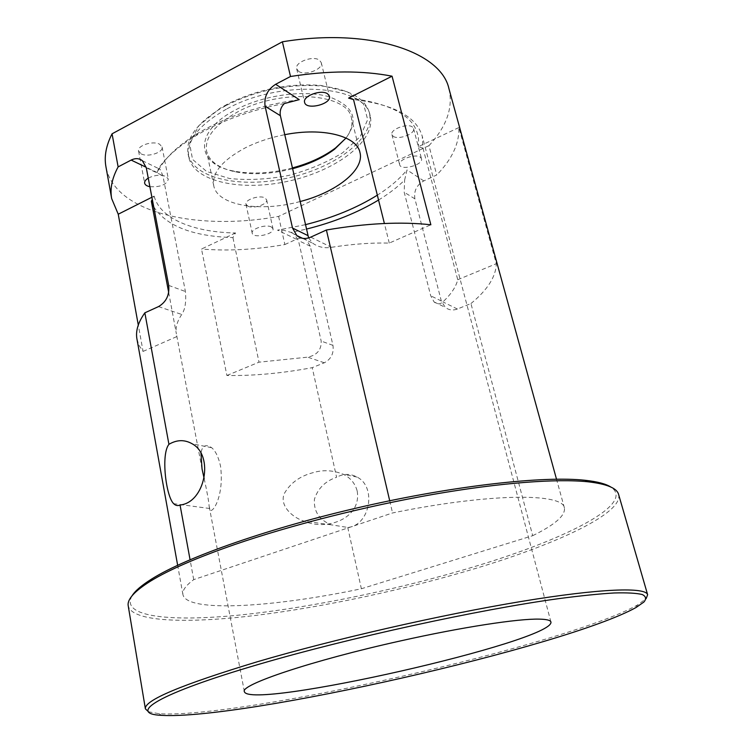 <?xml version="1.0" encoding="UTF-8"?>
<svg xmlns="http://www.w3.org/2000/svg" width="753" height="753" viewBox="0 0 753 753"><rect width="100%" height="100%" fill="white"/><g stroke="black" fill="none" stroke-linecap="round" stroke-linejoin="round"><path stroke-width="0.56" stroke-dasharray="3.77 2.82" d="M618.608 494.429C623.418 513.075 557.634 543.638 476.941 568.026C406.394 589.364 324.242 607.022 255.013 615.493C186.518 623.729 132.02 621.978 128.226 605.845M132.02 595.849C119.821 617.131 171.232 622.129 241.609 614.853C312.853 607.36 400.944 588.912 475.774 566.218C565.418 539.204 636.229 503.87 610.871 487.059M148.454 711.754L159.156 713.74C240.988 718.804 565.719 645.02 637.33 605.101L646.13 598.682M532.7 535.684C554.952 524.775 565.522 515.523 564.421 507.927C563.178 492.961 490.457 492.933 392.558 512.953L193.709 579.631C185.746 585.57 182.151 590.559 182.923 594.597C186.612 612.895 273.452 607.36 361.374 588.761L532.7 535.684L470.945 303.553L457.41 309.022C452.835 310.697 448.769 310.132 445.202 307.309L441.324 300.993L414.903 198.848C413.679 190.998 416.644 185.022 423.807 180.908L436.74 174.988L428.946 145.668L278.61 216.403C197.728 231.227 114.418 213.108 105.928 166.677M292.333 167.957C271.052 173.425 251.54 174.461 233.778 171.063C195.667 164.465 193.032 131.483 236.037 109.637C263.832 94.991 304.344 89.503 328.986 96.761C353.919 105.957 359.529 119.793 345.815 138.279M346.013 138.015C351.105 131.173 352.922 124.565 351.472 118.183C348.253 93.165 280.69 88.214 237.506 111.99C214.85 124.612 204.534 137.648 206.567 151.108C209.259 161.349 218.794 168.239 235.181 171.788C252.556 175.12 271.664 174.094 292.512 168.719M227.095 104.328L220.017 108.338L198.924 125.563L189.577 143.428L192.552 159.391L206.633 171.486L229.392 178.48C247.869 180.419 267.503 179.43 288.305 175.534C308.758 170.065 326.887 162.46 342.719 152.727L360.226 136.594L367.699 119.595L363.483 103.914L347.331 91.847L320.863 85.428C288.615 83.018 257.357 89.315 227.095 104.328M300.023 201.559C260.463 212.478 217.278 205.644 213.73 185.68C211.819 172.814 222.351 160.201 245.309 147.833C257.178 141.884 270.318 137.507 284.728 134.693M226.333 105.373C257.272 90.031 289.218 83.583 322.18 86.049C349.477 89.466 365.214 98.389 369.375 112.799C375.408 137.554 336.036 167.326 288.832 177.83C241.722 188.749 193.352 178.922 188.099 153.979C185.624 139.192 195.959 124.349 219.104 109.467L226.333 105.373M227.067 108.79C281.283 78.726 366.363 85.014 370.194 116.037C376.199 140.698 336.77 170.385 289.529 180.908C242.381 191.827 193.992 182.094 188.758 157.255C186.236 140.717 199.008 124.565 227.067 108.79M305.313 224.695L277.518 230.164L283.655 230.239L291.157 232.461L306.32 229.119M378.552 200.044C388.774 193.803 397.462 187.149 404.625 180.071L406.996 169.943C399.655 178.913 389.772 187.328 377.338 195.168M470.945 303.553C487.502 289.943 495.963 276.662 496.321 263.701L458.85 127.558C459.434 143.409 452.064 159.222 436.74 174.988M458.85 127.558L418.348 146.675L422.979 148.153L422.273 136.34C416.588 116.649 393.904 104.422 354.202 99.669L353.524 99.603M348.601 98.097L351.378 98.342C398.977 104.808 421.304 120.922 418.348 146.675M284.305 103.575L277.904 104.836C246.636 111.548 219.368 121.788 196.1 135.587C178.913 146.016 166.413 156.925 158.601 168.305L157.208 172.559C163.787 158.949 177.416 145.818 198.077 133.168C227.029 116.188 260.745 105.006 299.223 99.65M151.899 197.248L154.139 196.119L152.313 199.432M153.725 206.84C166.385 226.088 192.787 236.338 232.931 237.59L235.538 232.969C193.672 232.31 159.965 218.775 154.139 196.119M235.538 232.969L201.512 249.027L226.888 375.493C253.723 375.898 282.177 373.29 312.231 367.662L336.591 477.261C325.155 481.205 317.757 488.556 314.415 499.324C313.606 511.325 319.168 519.815 331.113 524.803L347.745 527.448C369.883 525.66 376.999 487.05 357.129 477.101C350.38 473.477 343.528 473.533 336.591 477.261M278.61 216.403L284.86 244.546C255.644 249.676 227.867 251.163 201.512 249.027M284.86 244.546L296.456 239.238C300.231 237.628 303.619 237.939 306.631 240.179L310.274 246.212L332.948 345.363C334.012 353.373 331.132 359.181 324.327 362.777L312.231 367.662M148.256 178.132C154.506 175.044 160.38 174.48 165.876 176.409L168.352 179.073C166.695 184.664 160.549 187.215 149.894 186.716M271.296 226.926L273 228.724C274.704 234.23 252.942 238.88 252.199 233.166C250.73 228.95 265.96 223.952 271.296 226.926M420.353 157.217L421.511 158.732C423.619 164.813 400.765 171.091 399.664 164.738C397.744 159.768 415.458 153.283 420.353 157.217M357.195 491.06C361.798 518.742 326.171 531.072 304.24 521.198C292.522 517.706 279.024 505.479 284.37 493.45C290.3 483.068 299.873 476.131 313.097 472.649C323.122 469.627 333.221 470.183 343.406 474.334C350.54 477.873 355.134 483.445 357.195 491.06M204.157 478.579C207.103 492.01 208.769 501.253 209.155 506.327L209.729 508.51C210.228 516.643 224.799 498.825 220.507 465.966C218.483 457.033 215.537 450.943 211.678 447.715C206.444 444.261 203.056 445.258 201.503 450.718L200.966 453.334M193.709 579.631L190.067 559.705M389.706 500.745L392.558 512.953M347.745 527.448L361.374 588.761M136.942 339.029L139.098 345.514L143.07 351.425L138.288 325.023M298.527 71.281C304.861 76.251 323.461 69.238 321.267 62.668L319.526 60.259C313.342 55.138 294.423 62.235 296.673 68.777L298.527 71.281M393.17 136.265C398.205 140.284 415.496 133.827 413.576 128.603L412.409 127.012C407.495 122.88 389.941 129.422 391.927 134.618L393.17 136.265M247.784 206.143C253.224 209.202 268.096 204.223 266.637 199.799L264.915 197.907C259.578 194.754 244.48 199.79 245.986 204.195L247.784 206.143M141.169 153.885C147.842 157.575 163.655 152.388 162.074 146.995L159.589 144.209C153.038 140.406 136.942 145.64 138.561 151.024L141.169 153.885M448.957 88.741C453.315 107.613 446.642 126.589 428.946 145.668M291.157 232.461L294.028 234.079L298.452 240.565L321.173 341.062C321.55 349.806 317.069 355.171 307.732 357.157L259.004 362.174L232.931 237.59M308.608 237.939L312.853 243.304C318.321 247.116 324.524 248.452 331.471 247.313C352.272 244.057 371.54 242.635 389.273 243.078L430.857 224.78M422.979 148.153L457.749 279.711C455.97 286.959 451.019 294.357 442.877 301.897C440.11 304.419 437.164 304.428 434.067 301.925L430.744 295.797L404.192 192.231L404.625 180.071M457.749 279.711L496.321 263.701M226.888 375.493L259.004 362.174M168.681 292.409L176.39 333.946C175.251 328.016 177.03 321.522 181.746 314.462C185.116 309.615 186.33 301.972 185.407 291.515L162.893 175.713L160.069 169.284L158.601 168.305M389.273 243.078L384.397 223.5M143.07 351.425L177.059 336.469M296.456 239.238L277.518 230.164M423.807 180.908L406.996 169.943M157.208 172.559L146.176 167.279M310.274 246.212L298.452 240.565M332.948 345.363L321.173 341.062M324.327 362.777L307.732 357.157M310.725 237.148L331.471 247.313M414.903 198.848L404.192 192.231M441.324 300.993L430.744 295.797M457.41 309.022L442.877 301.897M158.516 306.593L181.746 314.462M168.691 285.406L185.407 291.515M146.28 167.768L162.893 175.713M635.965 607.549L637.33 605.101M161.453 715.35L159.156 713.74M235.181 171.788L233.778 171.063M359.953 152.464L351.472 118.183M213.73 185.68L206.567 151.108M220.017 108.338L219.104 109.467M320.863 85.428L322.18 86.049M370.194 116.037L369.375 112.799M188.758 157.255L188.099 153.979M351.378 98.342L354.202 99.669M198.077 133.168L196.1 135.587M357.129 477.101L343.406 474.334M331.113 524.803L304.24 521.198M211.687 447.715L192.09 443.752M209.729 508.51L173.651 503.672M182.923 594.597L177.642 565.249M294.028 234.079L306.631 240.179M564.421 507.927L556.505 479.181M302.518 238.315L312.853 243.313M138.561 151.024L144.651 183.186M162.074 146.995L168.352 179.073M245.986 204.195L252.199 233.166M266.637 199.799L273 228.724M391.927 134.618L399.664 164.738M413.576 128.603L421.511 158.732M296.673 68.777L304.598 102.352M321.267 62.668L329.419 96.205M434.067 301.925L445.202 307.309M550.932 621.997L422.273 136.34M244.377 691.649L209.155 506.327M202.039 468.903L176.39 333.946M142.411 160.737L160.069 169.284"/><path stroke-width="1.13" d="M145.385 708.827L128.226 605.845C126.993 599.473 134.392 591.256 150.421 581.194C168.606 569.974 196.712 557.757 234.729 544.523C291.006 525.161 365.572 506.232 433.031 494.42C500.5 482.664 556.9 478.531 587.942 481.788C606.749 483.944 616.971 488.151 618.608 494.429L647.627 594.719C645.81 587.029 601.449 588.206 521.443 601.44C441.653 614.627 333.908 639.231 257.517 661.699C181.341 684.731 143.974 700.441 145.385 708.827L148.454 711.754M610.871 487.059C605.939 483.887 597.43 481.638 585.345 480.31C544.607 475.736 456.6 485.28 363.492 506.449C270.383 527.589 186.885 557.013 152.125 578.737C141.799 585.156 135.098 590.86 132.02 595.849M646.13 598.682L647.627 594.719M259.399 664.146C348.63 637.96 479.2 609.488 558.839 598.616C580.676 595.755 599.106 593.863 614.128 592.969C627.08 592.602 636.445 593.119 642.215 594.512C645.999 596.348 646.554 598.861 643.881 602.052L635.965 607.549C565.192 646.733 242.202 720.113 161.453 715.35C127.426 713.806 156.558 694.125 259.399 664.146M539.477 619.135C546.678 619.295 550.499 620.256 550.932 621.997C554.792 641.142 249.168 710.578 244.377 691.649C239.736 684.938 311.827 660.532 400.502 640.916C462.173 627.089 518.61 618.524 539.477 619.135M345.815 138.279L335.556 147.936C323.884 156.662 309.474 163.335 292.333 167.957M292.512 168.719C309.21 164.201 323.244 157.697 334.605 149.207L346.013 138.015M284.728 134.693C322.783 127.088 356.847 136.02 359.953 152.464C364.744 170.074 335.979 192.401 300.023 201.559M306.32 229.119C333.523 222.342 357.6 212.647 378.552 200.044M377.338 195.168C356.649 208.016 332.638 217.862 305.313 224.695M384.397 223.5L353.524 99.603L348.601 98.097L392.059 76.194L430.857 224.78C400.925 221.486 366.109 223.227 326.397 230.004L389.706 500.745M168.926 444.317C176.851 439.667 184.57 439.479 192.09 443.752C214.294 455.443 205.136 502.59 180.052 505.028C177.699 506.054 175.562 505.602 173.661 503.663C166.112 496.707 160.7 454.558 168.926 444.317L144.849 312.824L158.516 306.593C166.244 302.057 169.641 294.997 168.691 285.406L146.28 167.768L142.411 160.737C139.126 158.215 135.371 157.998 131.135 160.078L118.127 166.902L112.065 133.808L282.394 41.801L290.498 76.486C328.769 70.556 362.626 70.462 392.059 76.194M290.498 76.486L275.654 84.28C267.428 89.579 263.908 96.902 265.094 106.239L292.522 228.046L296.795 235.548C300.795 238.833 305.436 239.36 310.725 237.148L326.397 230.004M138.288 325.023L118.24 214.21L111.67 198.594C109.863 188.768 112.018 178.197 118.127 166.902M118.24 214.21L151.899 197.248M149.894 186.716C146.816 186.095 145.075 184.918 144.651 183.186C144.407 181.435 145.602 179.751 148.256 178.132M327.696 93.909L329.419 96.205C331.913 104.13 305.953 110.55 304.598 102.352C302.395 96.064 321.522 89.033 327.696 93.909M275.654 84.28L299.223 99.65L284.305 103.575C280.888 107.067 279.579 111.105 280.38 115.698L308.608 237.939M152.313 199.432L151.334 201.202L153.725 206.84M200.966 453.334L202.039 468.912L204.157 478.579M190.067 559.705L180.052 505.028M144.849 312.824C138.11 322.378 135.474 331.113 136.942 339.029L177.642 565.249M111.67 198.594L105.928 166.677C104.046 156.445 106.098 145.489 112.065 133.808M282.394 41.801C369.789 27.362 441.23 51.919 448.957 88.741L556.505 479.181M151.334 201.202L168.681 292.409M146.176 167.279L131.135 160.078M265.094 106.239L280.38 115.698M292.522 228.046L307.789 235.529M152.125 578.737L150.421 581.194M585.345 480.31L587.942 481.788M334.605 149.207L335.556 147.936M296.795 235.548L302.518 238.315"/></g></svg>
